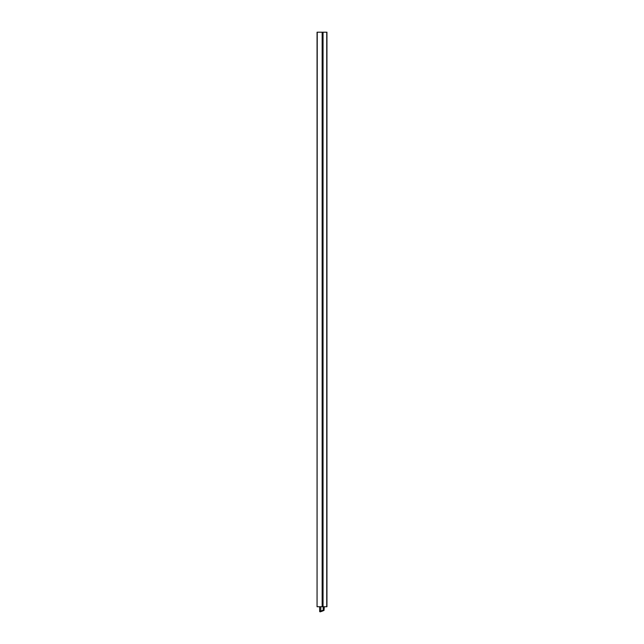 <?xml version="1.0" encoding="UTF-8"?>
<svg xmlns="http://www.w3.org/2000/svg" width="644" height="644" viewBox="0 0 644 644"><rect width="100%" height="100%" fill="white"/><g stroke="black" fill="none" stroke-linecap="round" stroke-linejoin="round"><path stroke-width="0.97" d="M322.153 32.2L322.153 606.729L326.943 606.729L326.943 32.2L317.057 32.2L317.057 606.729L317.234 32.2M322.153 606.729L317.234 606.729M320.39 611.8L321.147 611.526L320.39 611.8A0.539 0.539 0 0 1 319.666 611.293L320.801 610.971L321.147 611.526L323.224 610.77C324.198 610.415 324.198 610.415 323.224 610.77C324.198 610.415 324.198 610.415 323.224 610.77L323.208 610.303C324.648 609.9 324.648 609.9 323.208 610.303L323.199 606.729M320.801 606.729L320.801 610.971M322 611.212C320.575 611.728 320.575 611.728 322 611.212L323.224 610.77M326.75 606.729L326.75 32.2M323.038 606.729L323.038 32.2M322.749 606.729L322.749 32.2M322.33 606.729L322.33 32.2M320.817 611.067L323.199 610.206M319.666 606.729L319.666 611.293M324.334 606.729L323.98 610.488"/></g></svg>
